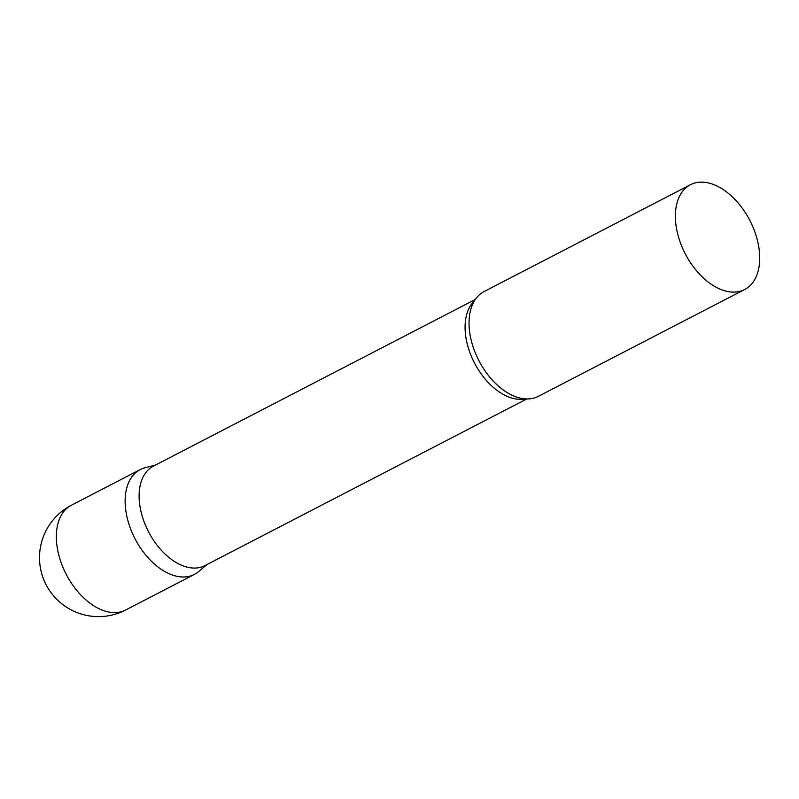 <?xml version="1.0" encoding="UTF-8"?>
<svg xmlns="http://www.w3.org/2000/svg" width="799" height="799" viewBox="0 0 799 799"><rect width="100%" height="100%" fill="white"/><g stroke="black" fill="none" stroke-linecap="round" stroke-linejoin="round"><path stroke-width="1.2" d="M125.643 610.017A59.006 36.355 -117.4 0 1 119.351 612.174A59.006 36.355 -117.4 0 1 61.853 564.573A59.006 36.355 -117.4 0 1 71.391 505.228A59.006 59.006 0 0 0 43.396 578.666A59.006 59.006 0 0 0 125.643 610.017L194.427 574.401A59.006 36.355 -117.4 0 1 188.135 576.568A59.006 36.355 -117.4 0 1 132.684 533.892A59.006 36.355 -117.4 0 1 140.175 469.612A59.006 36.355 -117.4 0 1 146.467 467.455M475.305 299.465L153.408 466.127A56.01 34.517 62.6 0 0 144.349 522.466A56.01 34.517 62.6 0 0 204.914 565.612L526.811 398.951M155.525 465.028L144.889 467.805A59.006 36.355 62.6 0 0 130.637 528.958A59.006 36.355 62.6 0 0 198.621 571.595L207.031 564.513M690.416 184.729L484.074 291.555A59.006 36.355 62.6 0 0 470.022 312.599A59.006 36.355 62.6 0 0 474.536 350.901A59.006 36.355 62.6 0 0 513.038 395.685A59.006 36.355 62.6 0 0 538.326 396.354L744.668 289.518A59.006 36.355 62.6 0 0 754.206 230.172A59.006 36.355 62.6 0 0 690.416 184.729A59.006 36.355 62.6 0 0 680.888 244.075A59.006 36.355 62.6 0 0 744.668 289.518M474.356 300.953A56.01 34.517 62.6 0 0 470.311 353.707A56.01 34.517 62.6 0 0 525.053 398.871M140.175 469.612L71.391 505.228"/></g></svg>

